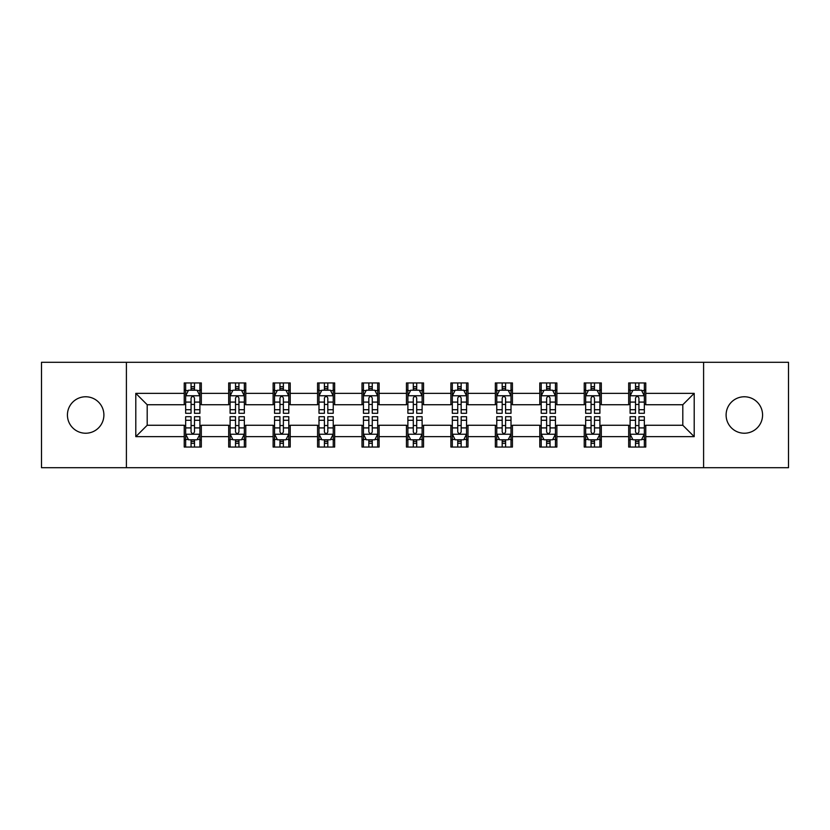 <?xml version="1.0" encoding="UTF-8"?>
<svg xmlns="http://www.w3.org/2000/svg" width="830" height="830" viewBox="0 0 830 830"><rect width="100%" height="100%" fill="white"/><g stroke="black" fill="none" stroke-linecap="round" stroke-linejoin="round"><path stroke-width="1.25" d="M744.344 396.771A18.229 18.229 0 0 0 726.105 415A18.229 18.229 0 0 0 744.344 433.229A18.229 18.229 0 0 0 762.573 415A18.229 18.229 0 0 0 744.344 396.771M85.656 396.771A18.229 18.229 0 0 0 67.427 415A18.229 18.229 0 0 0 85.656 433.229A18.229 18.229 0 0 0 103.895 415A18.229 18.229 0 0 0 85.656 396.771M703.601 467.705L788.5 467.705L788.5 362.295L703.601 362.295L703.601 467.705L126.399 467.705L126.399 362.295L41.5 362.295L41.5 467.705L126.399 467.705M703.601 362.295L126.399 362.295M645.771 393.347L645.771 382.952L628.673 382.952L628.673 393.347L601.325 393.347L601.325 382.952L584.227 382.952L584.227 393.347L556.878 393.347L556.878 382.952L539.78 382.952L539.78 393.347L512.432 393.347L512.432 382.952L495.344 382.952L495.344 393.347L467.996 393.347L467.996 382.952L450.898 382.952L450.898 393.347L423.549 393.347L423.549 382.952L406.451 382.952L406.451 393.347L379.103 393.347L379.103 382.952L362.005 382.952L362.005 393.347L334.656 393.347L334.656 382.952L317.568 382.952L317.568 393.347L290.22 393.347L290.22 382.952L273.122 382.952L273.122 393.347L245.773 393.347L245.773 382.952L228.675 382.952L228.675 393.347L201.327 393.347L201.327 382.952L184.229 382.952L184.229 393.347L135.798 393.347L135.798 436.653L147.201 425.261L184.229 425.261L184.229 447.048L201.327 447.048L201.327 425.261L228.675 425.261L228.675 447.048L245.773 447.048L245.773 425.261L273.122 425.261L273.122 447.048L290.22 447.048L290.22 425.261L317.568 425.261L317.568 447.048L334.656 447.048L334.656 425.261L362.005 425.261L362.005 447.048L379.103 447.048L379.103 425.261L406.451 425.261L406.451 447.048L423.549 447.048L423.549 425.261L450.898 425.261L450.898 447.048L467.996 447.048L467.996 425.261L495.344 425.261L495.344 447.048L512.432 447.048L512.432 425.261L539.78 425.261L539.78 447.048L556.878 447.048L556.878 425.261L584.227 425.261L584.227 447.048L601.325 447.048L601.325 425.261L628.673 425.261L628.673 447.048L645.771 447.048L645.771 425.261L682.8 425.261L682.8 404.739L645.771 404.739L645.771 393.347L694.202 393.347L694.202 436.653L645.771 436.653M628.673 436.653L601.325 436.653M584.227 436.653L556.878 436.653M539.78 436.653L512.432 436.653M495.344 436.653L467.996 436.653M450.898 436.653L423.549 436.653M406.451 436.653L379.103 436.653M362.005 436.653L334.656 436.653M317.568 436.653L290.22 436.653M273.122 436.653L245.773 436.653M228.675 436.653L201.327 436.653M184.229 436.653L135.798 436.653M628.673 393.347L628.673 404.739L601.325 404.739L601.325 393.347M584.227 393.347L584.227 404.739L556.878 404.739L556.878 393.347M539.78 393.347L539.78 404.739L512.432 404.739L512.432 393.347M495.344 393.347L495.344 404.739L467.996 404.739L467.996 393.347M450.898 393.347L450.898 404.739L423.549 404.739L423.549 393.347M406.451 393.347L406.451 404.739L379.103 404.739L379.103 393.347M362.005 393.347L362.005 404.739L334.656 404.739L334.656 393.347M317.568 393.347L317.568 404.739L290.22 404.739L290.22 393.347M273.122 393.347L273.122 404.739L245.773 404.739L245.773 393.347M228.675 393.347L228.675 404.739L201.327 404.739L201.327 393.347M184.229 393.347L184.229 404.739L147.201 404.739L135.798 393.347M147.201 404.739L147.201 425.261M694.202 436.653L682.8 425.261M682.8 404.739L694.202 393.347M184.229 390.069L185.661 390.069M191.066 390.069L194.49 390.069M199.906 390.069L201.327 390.069M184.229 404.459L185.661 404.459M191.066 404.459L194.49 404.459M199.906 404.459L201.327 404.459M184.229 425.541L185.661 425.541M191.066 425.541L194.49 425.541M199.906 425.541L201.327 425.541M184.229 439.931L185.661 439.931M191.066 439.931L194.49 439.931M199.906 439.931L201.327 439.931M228.675 425.541L230.097 425.541M235.513 425.541L238.936 425.541M244.342 425.541L245.773 425.541M228.675 439.931L230.097 439.931M235.513 439.931L238.936 439.931M244.342 439.931L245.773 439.931M228.675 390.069L230.097 390.069M235.513 390.069L238.936 390.069M244.342 390.069L245.773 390.069M228.675 404.459L230.097 404.459M235.513 404.459L238.936 404.459M244.342 404.459L245.773 404.459M273.122 425.541L274.543 425.541M279.959 425.541L283.383 425.541M288.788 425.541L290.22 425.541M273.122 439.931L274.543 439.931M279.959 439.931L283.383 439.931M288.788 439.931L290.22 439.931M273.122 390.069L274.543 390.069M279.959 390.069L283.383 390.069M288.788 390.069L290.22 390.069M273.122 404.459L274.543 404.459M279.959 404.459L283.383 404.459M288.788 404.459L290.22 404.459M317.568 425.541L318.99 425.541M324.406 425.541L327.819 425.541M333.235 425.541L334.656 425.541M317.568 439.931L318.99 439.931M324.406 439.931L327.819 439.931M333.235 439.931L334.656 439.931M317.568 390.069L318.99 390.069M324.406 390.069L327.819 390.069M333.235 390.069L334.656 390.069M317.568 404.459L318.99 404.459M324.406 404.459L327.819 404.459M333.235 404.459L334.656 404.459M362.005 425.541L363.436 425.541M368.842 425.541L372.265 425.541M377.681 425.541L379.103 425.541M362.005 439.931L363.436 439.931M368.842 439.931L372.265 439.931M377.681 439.931L379.103 439.931M362.005 390.069L363.436 390.069M368.842 390.069L372.265 390.069M377.681 390.069L379.103 390.069M362.005 404.459L363.436 404.459M368.842 404.459L372.265 404.459M377.681 404.459L379.103 404.459M406.451 425.541L407.883 425.541M413.288 425.541L416.712 425.541M422.117 425.541L423.549 425.541M406.451 439.931L407.883 439.931M413.288 439.931L416.712 439.931M422.117 439.931L423.549 439.931M406.451 390.069L407.883 390.069M413.288 390.069L416.712 390.069M422.117 390.069L423.549 390.069M406.451 404.459L407.883 404.459M413.288 404.459L416.712 404.459M422.117 404.459L423.549 404.459M450.898 425.541L452.319 425.541M457.735 425.541L461.158 425.541M466.564 425.541L467.996 425.541M450.898 439.931L452.319 439.931M457.735 439.931L461.158 439.931M466.564 439.931L467.996 439.931M450.898 390.069L452.319 390.069M457.735 390.069L461.158 390.069M466.564 390.069L467.996 390.069M450.898 404.459L452.319 404.459M457.735 404.459L461.158 404.459M466.564 404.459L467.996 404.459M495.344 425.541L496.765 425.541M502.181 425.541L505.595 425.541M511.01 425.541L512.432 425.541M495.344 439.931L496.765 439.931M502.181 439.931L505.595 439.931M511.01 439.931L512.432 439.931M495.344 390.069L496.765 390.069M502.181 390.069L505.595 390.069M511.01 390.069L512.432 390.069M495.344 404.459L496.765 404.459M502.181 404.459L505.595 404.459M511.01 404.459L512.432 404.459M539.78 425.541L541.212 425.541M546.617 425.541L550.041 425.541M555.457 425.541L556.878 425.541M539.78 439.931L541.212 439.931M546.617 439.931L550.041 439.931M555.457 439.931L556.878 439.931M539.78 390.069L541.212 390.069M546.617 390.069L550.041 390.069M555.457 390.069L556.878 390.069M539.78 404.459L541.212 404.459M546.617 404.459L550.041 404.459M555.457 404.459L556.878 404.459M584.227 425.541L585.658 425.541M591.064 425.541L594.488 425.541M599.903 425.541L601.325 425.541M584.227 439.931L585.658 439.931M591.064 439.931L594.488 439.931M599.903 439.931L601.325 439.931M584.227 390.069L585.658 390.069M591.064 390.069L594.488 390.069M599.903 390.069L601.325 390.069M584.227 404.459L585.658 404.459M591.064 404.459L594.488 404.459M599.903 404.459L601.325 404.459M628.673 425.541L630.095 425.541M635.51 425.541L638.934 425.541M644.339 425.541L645.771 425.541M628.673 439.931L630.095 439.931M635.51 439.931L638.934 439.931M644.339 439.931L645.771 439.931M628.673 390.069L630.095 390.069M635.51 390.069L638.934 390.069M644.339 390.069L645.771 390.069M628.673 404.459L630.095 404.459M635.51 404.459L638.934 404.459M644.339 404.459L645.771 404.459M194.49 386.656L191.066 386.656M199.906 409.719L194.49 409.719L194.49 413.288L199.906 413.288L199.906 395.91L197.052 390.214L188.503 390.214L185.661 395.91L185.661 413.288L191.066 413.288L191.066 409.719L185.661 409.719M185.661 395.91L185.661 382.952M199.906 395.91L199.906 382.952M191.066 390.214L191.066 382.952M194.49 382.952L194.49 390.214M194.49 409.719L194.49 398.047C193.349 395.858 192.207 395.858 191.066 398.047L191.066 409.719M191.066 443.345L194.49 443.345M185.661 420.281L191.066 420.281L191.066 416.712L185.661 416.712L185.661 434.09L188.503 439.786L197.052 439.786L199.906 434.09L199.906 416.712L194.49 416.712L194.49 420.281L199.906 420.281M199.906 434.09L199.906 447.048M185.661 434.09L185.661 447.048M194.49 439.786L194.49 447.048M191.066 447.048L191.066 439.786M191.066 420.281L191.066 431.953C192.207 434.142 193.349 434.142 194.49 431.953L194.49 420.281M238.936 386.656L235.513 386.656M244.342 409.719L238.936 409.719L238.936 413.288L244.342 413.288L244.342 395.91L241.499 390.214L232.95 390.214L230.097 395.91L230.097 413.288L235.513 413.288L235.513 409.719L230.097 409.719M230.097 395.91L230.097 382.952M244.342 395.91L244.342 382.952M235.513 390.214L235.513 382.952M238.936 382.952L238.936 390.214M238.936 409.719L238.936 398.047C237.795 395.858 236.654 395.858 235.513 398.047L235.513 409.719M283.383 386.656L279.959 386.656M288.788 409.719L283.383 409.719L283.383 413.288L288.788 413.288L288.788 395.91L285.945 390.214L277.396 390.214L274.543 395.91L274.543 413.288L279.959 413.288L279.959 409.719L274.543 409.719M274.543 395.91L274.543 382.952M288.788 395.91L288.788 382.952M279.959 390.214L279.959 382.952M283.383 382.952L283.383 390.214M283.383 409.719L283.383 398.047C282.242 395.858 281.1 395.858 279.959 398.047L279.959 409.719M235.513 443.345L238.936 443.345M230.097 420.281L235.513 420.281L235.513 416.712L230.097 416.712L230.097 434.09L232.95 439.786L241.499 439.786L244.342 434.09L244.342 416.712L238.936 416.712L238.936 420.281L244.342 420.281M244.342 434.09L244.342 447.048M230.097 434.09L230.097 447.048M238.936 439.786L238.936 447.048M235.513 447.048L235.513 439.786M235.513 420.281L235.513 431.953C236.654 434.142 237.795 434.142 238.936 431.953L238.936 420.281M279.959 443.345L283.383 443.345M274.543 420.281L279.959 420.281L279.959 416.712L274.543 416.712L274.543 434.09L277.396 439.786L285.945 439.786L288.788 434.09L288.788 416.712L283.383 416.712L283.383 420.281L288.788 420.281M288.788 434.09L288.788 447.048M274.543 434.09L274.543 447.048M283.383 439.786L283.383 447.048M279.959 447.048L279.959 439.786M279.959 420.281L279.959 431.953C281.1 434.142 282.242 434.142 283.383 431.953L283.383 420.281M327.819 386.656L324.406 386.656M333.235 409.719L327.819 409.719L327.819 413.288L333.235 413.288L333.235 395.91L330.382 390.214L321.843 390.214L318.99 395.91L318.99 413.288L324.406 413.288L324.406 409.719L318.99 409.719M318.99 395.91L318.99 382.952M333.235 395.91L333.235 382.952M324.406 390.214L324.406 382.952M327.819 382.952L327.819 390.214M327.819 409.719L327.819 398.047C326.688 395.858 325.547 395.858 324.406 398.047L324.406 409.719M372.265 386.656L368.842 386.656M377.681 409.719L372.265 409.719L372.265 413.288L377.681 413.288L377.681 395.91L374.828 390.214L366.279 390.214L363.436 395.91L363.436 413.288L368.842 413.288L368.842 409.719L363.436 409.719M363.436 395.91L363.436 382.952M377.681 395.91L377.681 382.952M368.842 390.214L368.842 382.952M372.265 382.952L372.265 390.214M372.265 409.719L372.265 398.047C371.124 395.858 369.983 395.858 368.842 398.047L368.842 409.719M416.712 386.656L413.288 386.656M422.117 409.719L416.712 409.719L416.712 413.288L422.117 413.288L422.117 395.91L419.275 390.214L410.726 390.214L407.883 395.91L407.883 413.288L413.288 413.288L413.288 409.719L407.883 409.719M407.883 395.91L407.883 382.952M422.117 395.91L422.117 382.952M413.288 390.214L413.288 382.952M416.712 382.952L416.712 390.214M416.712 409.719L416.712 398.047C415.571 395.858 414.429 395.858 413.288 398.047L413.288 409.719M324.406 443.345L327.819 443.345M318.99 420.281L324.406 420.281L324.406 416.712L318.99 416.712L318.99 434.09L321.843 439.786L330.382 439.786L333.235 434.09L333.235 416.712L327.819 416.712L327.819 420.281L333.235 420.281M333.235 434.09L333.235 447.048M318.99 434.09L318.99 447.048M327.819 439.786L327.819 447.048M324.406 447.048L324.406 439.786M324.406 420.281L324.406 431.953C325.536 434.142 326.678 434.142 327.819 431.953L327.819 420.281M368.842 443.345L372.265 443.345M363.436 420.281L368.842 420.281L368.842 416.712L363.436 416.712L363.436 434.09L366.279 439.786L374.828 439.786L377.681 434.09L377.681 416.712L372.265 416.712L372.265 420.281L377.681 420.281M377.681 434.09L377.681 447.048M363.436 434.09L363.436 447.048M372.265 439.786L372.265 447.048M368.842 447.048L368.842 439.786M368.842 420.281L368.842 431.953C369.983 434.142 371.124 434.142 372.265 431.953L372.265 420.281M413.288 443.345L416.712 443.345M407.883 420.281L413.288 420.281L413.288 416.712L407.883 416.712L407.883 434.09L410.726 439.786L419.275 439.786L422.117 434.09L422.117 416.712L416.712 416.712L416.712 420.281L422.117 420.281M422.117 434.09L422.117 447.048M407.883 434.09L407.883 447.048M416.712 439.786L416.712 447.048M413.288 447.048L413.288 439.786M413.288 420.281L413.288 431.953C414.429 434.142 415.571 434.142 416.712 431.953L416.712 420.281M457.735 443.345L461.158 443.345M452.319 420.281L457.735 420.281L457.735 416.712L452.319 416.712L452.319 434.09L455.172 439.786L463.721 439.786L466.564 434.09L466.564 416.712L461.158 416.712L461.158 420.281L466.564 420.281M466.564 434.09L466.564 447.048M452.319 434.09L452.319 447.048M461.158 439.786L461.158 447.048M457.735 447.048L457.735 439.786M457.735 420.281L457.735 431.953C458.876 434.142 460.017 434.142 461.158 431.953L461.158 420.281M502.181 443.345L505.595 443.345M496.765 420.281L502.181 420.281L502.181 416.712L496.765 416.712L496.765 434.09L499.619 439.786L508.157 439.786L511.01 434.09L511.01 416.712L505.595 416.712L505.595 420.281L511.01 420.281M511.01 434.09L511.01 447.048M496.765 434.09L496.765 447.048M505.595 439.786L505.595 447.048M502.181 447.048L502.181 439.786M502.181 420.281L502.181 431.953C503.312 434.142 504.453 434.142 505.595 431.953L505.595 420.281M546.617 443.345L550.041 443.345M541.212 420.281L546.617 420.281L546.617 416.712L541.212 416.712L541.212 434.09L544.055 439.786L552.604 439.786L555.457 434.09L555.457 416.712L550.041 416.712L550.041 420.281L555.457 420.281M555.457 434.09L555.457 447.048M541.212 434.09L541.212 447.048M550.041 439.786L550.041 447.048M546.617 447.048L546.617 439.786M546.617 420.281L546.617 431.953C547.759 434.142 548.9 434.142 550.041 431.953L550.041 420.281M461.158 386.656L457.735 386.656M466.564 409.719L461.158 409.719L461.158 413.288L466.564 413.288L466.564 395.91L463.721 390.214L455.172 390.214L452.319 395.91L452.319 413.288L457.735 413.288L457.735 409.719L452.319 409.719M452.319 395.91L452.319 382.952M466.564 395.91L466.564 382.952M457.735 390.214L457.735 382.952M461.158 382.952L461.158 390.214M461.158 409.719L461.158 398.047C460.017 395.858 458.876 395.858 457.735 398.047L457.735 409.719M505.595 386.656L502.181 386.656M511.01 409.719L505.595 409.719L505.595 413.288L511.01 413.288L511.01 395.91L508.157 390.214L499.619 390.214L496.765 395.91L496.765 413.288L502.181 413.288L502.181 409.719L496.765 409.719M496.765 395.91L496.765 382.952M511.01 395.91L511.01 382.952M502.181 390.214L502.181 382.952M505.595 382.952L505.595 390.214M505.595 409.719L505.595 398.047C504.464 395.858 503.322 395.858 502.181 398.047L502.181 409.719M550.041 386.656L546.617 386.656M555.457 409.719L550.041 409.719L550.041 413.288L555.457 413.288L555.457 395.91L552.604 390.214L544.055 390.214L541.212 395.91L541.212 413.288L546.617 413.288L546.617 409.719L541.212 409.719M541.212 395.91L541.212 382.952M555.457 395.91L555.457 382.952M546.617 390.214L546.617 382.952M550.041 382.952L550.041 390.214M550.041 409.719L550.041 398.047C548.9 395.858 547.759 395.858 546.617 398.047L546.617 409.719M594.488 386.656L591.064 386.656M599.903 409.719L594.488 409.719L594.488 413.288L599.903 413.288L599.903 395.91L597.05 390.214L588.501 390.214L585.658 395.91L585.658 413.288L591.064 413.288L591.064 409.719L585.658 409.719M585.658 395.91L585.658 382.952M599.903 395.91L599.903 382.952M591.064 390.214L591.064 382.952M594.488 382.952L594.488 390.214M594.488 409.719L594.488 398.047C593.346 395.858 592.205 395.858 591.064 398.047L591.064 409.719M591.064 443.345L594.488 443.345M585.658 420.281L591.064 420.281L591.064 416.712L585.658 416.712L585.658 434.09L588.501 439.786L597.05 439.786L599.903 434.09L599.903 416.712L594.488 416.712L594.488 420.281L599.903 420.281M599.903 434.09L599.903 447.048M585.658 434.09L585.658 447.048M594.488 439.786L594.488 447.048M591.064 447.048L591.064 439.786M591.064 420.281L591.064 431.953C592.205 434.142 593.346 434.142 594.488 431.953L594.488 420.281M638.934 386.656L635.51 386.656M644.339 409.719L638.934 409.719L638.934 413.288L644.339 413.288L644.339 395.91L641.497 390.214L632.948 390.214L630.095 395.91L630.095 413.288L635.51 413.288L635.51 409.719L630.095 409.719M630.095 395.91L630.095 382.952M644.339 395.91L644.339 382.952M635.51 390.214L635.51 382.952M638.934 382.952L638.934 390.214M638.934 409.719L638.934 398.047C637.793 395.858 636.652 395.858 635.51 398.047L635.51 409.719M635.51 443.345L638.934 443.345M630.095 420.281L635.51 420.281L635.51 416.712L630.095 416.712L630.095 434.09L632.948 439.786L641.497 439.786L644.339 434.09L644.339 416.712L638.934 416.712L638.934 420.281L644.339 420.281M644.339 434.09L644.339 447.048M630.095 434.09L630.095 447.048M638.934 439.786L638.934 447.048M635.51 447.048L635.51 439.786M635.51 420.281L635.51 431.953C636.652 434.142 637.793 434.142 638.934 431.953L638.934 420.281M199.833 395.765L185.733 395.765M185.661 390.557L188.337 390.557M197.229 390.557L199.906 390.557M191.066 402.083L185.661 402.083M199.906 402.083L194.49 402.083M194.49 388.461L191.066 388.461M185.733 434.235L199.833 434.235M199.906 439.444L197.229 439.444M188.337 439.444L185.661 439.444M194.49 427.917L199.906 427.917M185.661 427.917L191.066 427.917M191.066 441.539L194.49 441.539M244.279 395.765L230.169 395.765M230.097 390.557L232.784 390.557M241.665 390.557L244.342 390.557M235.513 402.083L230.097 402.083M244.342 402.083L238.936 402.083M238.936 388.461L235.513 388.461M288.716 395.765L274.616 395.765M274.543 390.557L277.22 390.557M286.111 390.557L288.788 390.557M279.959 402.083L274.543 402.083M288.788 402.083L283.383 402.083M283.383 388.461L279.959 388.461M230.169 434.235L244.279 434.235M244.342 439.444L241.665 439.444M232.784 439.444L230.097 439.444M238.936 427.917L244.342 427.917M230.097 427.917L235.513 427.917M235.513 441.539L238.936 441.539M274.616 434.235L288.716 434.235M288.788 439.444L286.111 439.444M277.22 439.444L274.543 439.444M283.383 427.917L288.788 427.917M274.543 427.917L279.959 427.917M279.959 441.539L283.383 441.539M333.162 395.765L319.062 395.765M318.99 390.557L321.667 390.557M330.558 390.557L333.235 390.557M324.406 402.083L318.99 402.083M333.235 402.083L327.819 402.083M327.819 388.461L324.406 388.461M377.608 395.765L363.509 395.765M363.436 390.557L366.113 390.557M375.004 390.557L377.681 390.557M368.842 402.083L363.436 402.083M377.681 402.083L372.265 402.083M372.265 388.461L368.842 388.461M422.055 395.765L407.945 395.765M407.883 390.557L410.56 390.557M419.44 390.557L422.117 390.557M413.288 402.083L407.883 402.083M422.117 402.083L416.712 402.083M416.712 388.461L413.288 388.461M319.062 434.235L333.162 434.235M333.235 439.444L330.558 439.444M321.667 439.444L318.99 439.444M327.819 427.917L333.235 427.917M318.99 427.917L324.406 427.917M324.406 441.539L327.819 441.539M363.509 434.235L377.608 434.235M377.681 439.444L375.004 439.444M366.113 439.444L363.436 439.444M372.265 427.917L377.681 427.917M363.436 427.917L368.842 427.917M368.842 441.539L372.265 441.539M407.945 434.235L422.055 434.235M422.117 439.444L419.44 439.444M410.56 439.444L407.883 439.444M416.712 427.917L422.117 427.917M407.883 427.917L413.288 427.917M413.288 441.539L416.712 441.539M452.392 434.235L466.491 434.235M466.564 439.444L463.887 439.444M454.996 439.444L452.319 439.444M461.158 427.917L466.564 427.917M452.319 427.917L457.735 427.917M457.735 441.539L461.158 441.539M496.838 434.235L510.938 434.235M511.01 439.444L508.334 439.444M499.442 439.444L496.765 439.444M505.595 427.917L511.01 427.917M496.765 427.917L502.181 427.917M502.181 441.539L505.595 441.539M541.285 434.235L555.384 434.235M555.457 439.444L552.78 439.444M543.889 439.444L541.212 439.444M550.041 427.917L555.457 427.917M541.212 427.917L546.617 427.917M546.617 441.539L550.041 441.539M466.491 395.765L452.392 395.765M452.319 390.557L454.996 390.557M463.887 390.557L466.564 390.557M457.735 402.083L452.319 402.083M466.564 402.083L461.158 402.083M461.158 388.461L457.735 388.461M510.938 395.765L496.838 395.765M496.765 390.557L499.442 390.557M508.334 390.557L511.01 390.557M502.181 402.083L496.765 402.083M511.01 402.083L505.595 402.083M505.595 388.461L502.181 388.461M555.384 395.765L541.285 395.765M541.212 390.557L543.889 390.557M552.78 390.557L555.457 390.557M546.617 402.083L541.212 402.083M555.457 402.083L550.041 402.083M550.041 388.461L546.617 388.461M599.831 395.765L585.721 395.765M585.658 390.557L588.335 390.557M597.216 390.557L599.903 390.557M591.064 402.083L585.658 402.083M599.903 402.083L594.488 402.083M594.488 388.461L591.064 388.461M585.721 434.235L599.831 434.235M599.903 439.444L597.216 439.444M588.335 439.444L585.658 439.444M594.488 427.917L599.903 427.917M585.658 427.917L591.064 427.917M591.064 441.539L594.488 441.539M644.267 395.765L630.167 395.765M630.095 390.557L632.771 390.557M641.663 390.557L644.339 390.557M635.51 402.083L630.095 402.083M644.339 402.083L638.934 402.083M638.934 388.461L635.51 388.461M630.167 434.235L644.267 434.235M644.339 439.444L641.663 439.444M632.771 439.444L630.095 439.444M638.934 427.917L644.339 427.917M630.095 427.917L635.51 427.917M635.51 441.539L638.934 441.539"/></g></svg>
